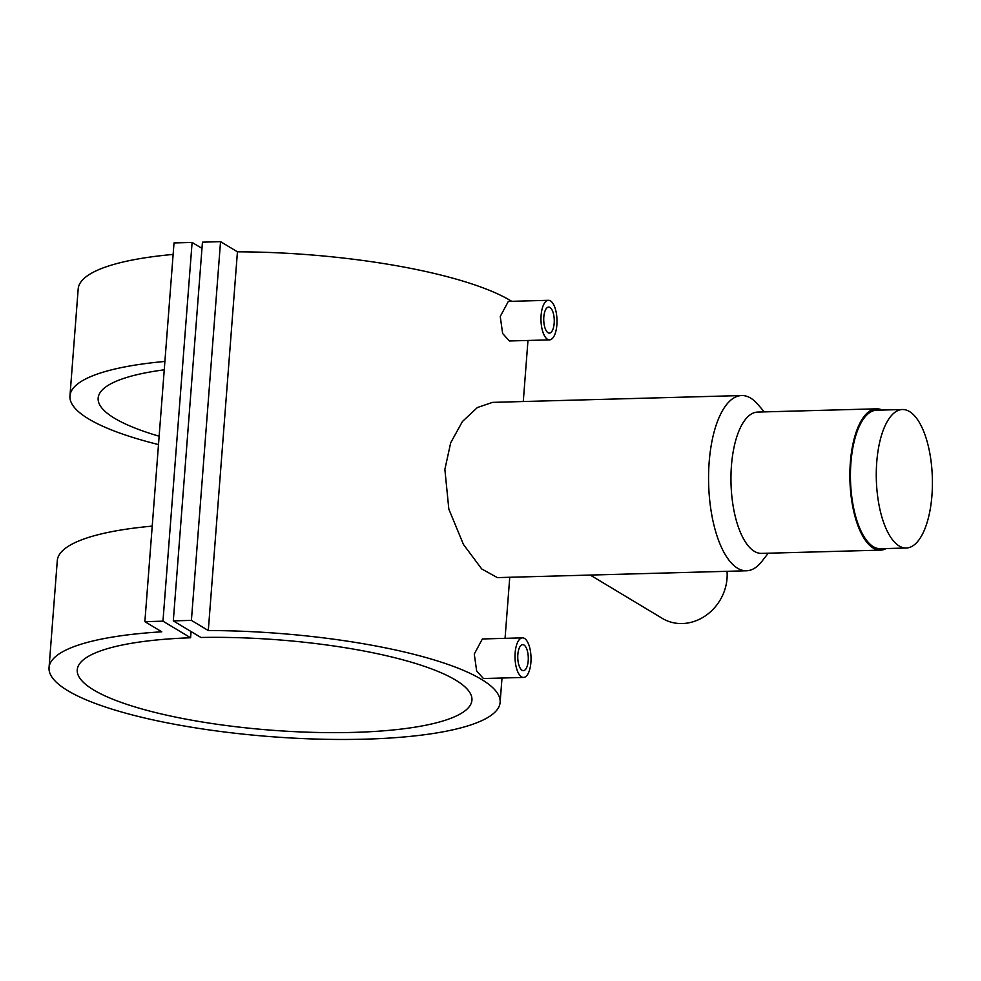 <?xml version="1.0" encoding="UTF-8"?>
<svg xmlns="http://www.w3.org/2000/svg" width="981" height="981" viewBox="0 0 981 981"><rect width="100%" height="100%" fill="white"/><g stroke="black" fill="none" stroke-linecap="round" stroke-linejoin="round"><path stroke-width="1.47" d="M931.95 495.356A69.271 28.032 -91.6 0 1 906.248 548.011A69.271 28.032 -91.6 0 1 876.744 462.174A69.271 28.032 -91.6 0 1 902.446 409.518A69.271 28.032 -91.6 0 1 931.95 495.356M906.248 548.011L880.398 548.722A69.271 28.032 -91.6 0 1 850.907 462.885A69.271 28.032 -91.6 0 1 876.597 410.23L902.446 409.518M517.845 654.535A13.011 5.261 -91.6 0 1 522.665 644.652A13.011 5.261 -91.6 0 1 528.207 660.765A13.011 5.261 -91.6 0 1 523.376 670.648A13.011 5.261 -91.6 0 1 517.845 654.535M523.572 677.43L483.449 678.533L476.668 671.053L474.277 654.033L482.37 638.962L522.481 637.858A19.792 8.007 -91.6 0 1 530.905 662.383A19.792 8.007 -91.6 0 1 523.572 677.43A19.792 8.007 -91.6 0 1 515.135 652.905A19.792 8.007 -91.6 0 1 522.481 637.858M554.179 323.203A13.011 5.261 88.4 0 0 548.637 307.09A13.011 5.261 88.4 0 0 543.817 316.973A13.011 5.261 88.4 0 0 549.348 333.099A13.011 5.261 88.4 0 0 554.179 323.203M549.544 339.88L509.421 340.971L502.64 333.503L500.249 316.471L508.342 301.412L548.453 300.309A19.792 8.007 88.4 0 0 541.107 315.355A19.792 8.007 88.4 0 0 549.544 339.88A19.792 8.007 88.4 0 0 556.877 324.834A19.792 8.007 88.4 0 0 548.453 300.309M727.031 571.322A45.236 40.062 121 0 1 727.031 578.508A45.236 40.062 121 0 1 662.371 618.41L590.255 575.074M886.088 548.575A70.693 28.596 -91.6 0 1 880.435 550.145L761.538 553.394A70.693 28.596 -91.6 0 1 731.434 465.816A70.693 28.596 -91.6 0 1 757.663 412.081L876.56 408.819A70.693 28.596 -91.6 0 1 882.287 410.07M768.209 553.223L761.93 561.316A87.652 35.463 -91.6 0 1 746.492 570.783A87.652 35.463 -91.6 0 1 709.165 462.174A87.652 35.463 -91.6 0 1 741.685 395.539A87.652 35.463 -91.6 0 1 757.614 404.147L764.334 411.897M880.435 550.145A70.693 28.596 -91.6 0 1 850.343 462.554A70.693 28.596 -91.6 0 1 876.56 408.819M741.685 395.539L492.572 402.369L477.416 407.52L462.468 421.462L450.696 442.774L444.871 469.421L448.832 509.102L463.412 544.406L481.708 568.943L497.379 577.613L746.492 570.783M152.227 526.123A226.206 51.772 -175.6 0 0 57.29 560.617L49.05 667.644A226.206 51.772 -175.6 0 0 270.621 736.633A226.206 51.772 -175.6 0 0 500.126 702.359A226.206 51.772 -175.6 0 0 208.303 630.538L237.439 251.823L220.541 241.657L202.454 242.16L173.306 620.875L200.933 637.478A197.929 45.31 4.4 0 1 471.935 700.189A197.929 45.31 4.4 0 1 271.112 730.171A197.929 45.31 4.4 0 1 77.241 669.815A197.929 45.31 4.4 0 1 190.596 637.773L191.074 631.556M158.505 444.577A226.206 51.772 4.4 0 1 69.958 395.956A226.206 51.772 4.4 0 1 164.894 361.449M173.134 254.422A226.206 51.772 -175.6 0 0 78.186 288.929L69.958 395.956M511.677 301.314A226.206 51.772 -175.6 0 0 237.439 251.823M190.596 637.773L162.969 621.169L144.869 621.66L161.779 631.813A226.206 51.772 -175.6 0 0 49.05 667.644M164.256 369.812A197.929 45.31 -175.6 0 0 98.149 398.127A197.929 45.31 -175.6 0 0 159.143 436.226M208.303 630.538L191.405 620.384L220.541 241.657M191.405 620.384L173.306 620.875M201.976 248.365L192.104 242.442L174.017 242.932L144.869 621.66M162.969 621.169L192.104 242.442M500.126 702.359L502.002 678.03M505.056 638.337L509.752 577.282M523.278 401.536L527.974 340.468"/></g></svg>
